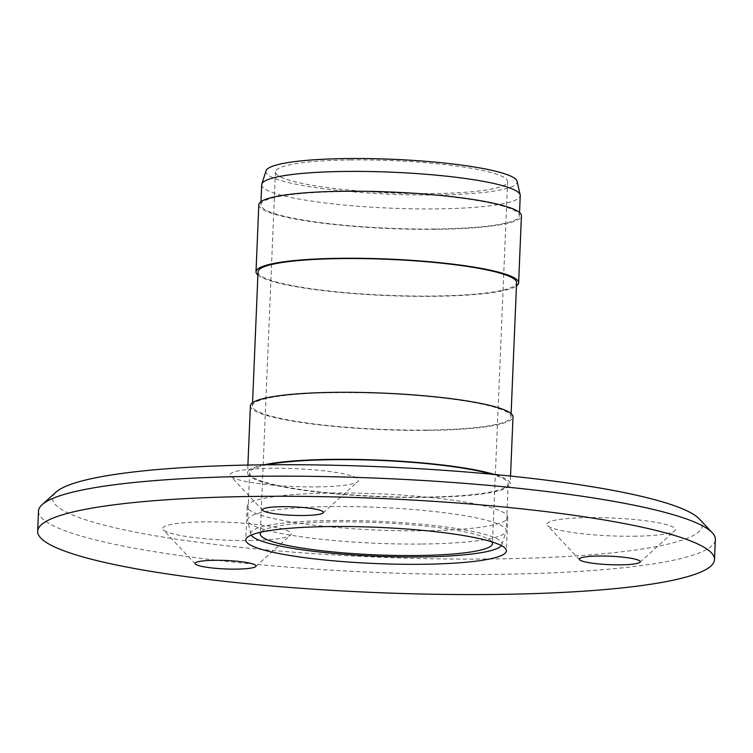 <?xml version="1.0" encoding="UTF-8"?>
<svg xmlns="http://www.w3.org/2000/svg" width="753" height="753" viewBox="0 0 753 753"><rect width="100%" height="100%" fill="white"/><g stroke="black" fill="none" stroke-linecap="round" stroke-linejoin="round"><path stroke-width="0.56" stroke-dasharray="3.77 2.82" d="M699.424 519.033A325.174 45.227 2.4 0 1 491.54 558.971A325.174 45.227 2.4 0 1 56.08 492.076M38.497 511.118A338.728 47.11 -177.6 0 0 495.738 574.332A338.728 47.11 -177.6 0 0 715.35 539.487M633.753 536.24A64.353 8.951 -177.6 0 0 674.782 530.846A64.353 8.951 -177.6 0 0 588.601 517.603A64.353 8.951 -177.6 0 0 547.459 525.509A64.353 8.951 -177.6 0 0 633.753 536.24M316.891 486.899A64.353 8.951 -177.6 0 0 357.929 481.506A64.353 8.951 -177.6 0 0 271.739 468.262A64.353 8.951 -177.6 0 0 230.597 476.169A64.353 8.951 -177.6 0 0 316.891 486.899M249.535 540.513A64.353 8.951 -177.6 0 0 290.573 535.119A64.353 8.951 -177.6 0 0 204.383 521.885A64.353 8.951 -177.6 0 0 163.241 529.783A64.353 8.951 -177.6 0 0 249.535 540.513M331.744 493.027A130.41 18.138 2.4 0 1 507.776 517.358A130.41 18.138 2.4 0 1 423.224 530.78A130.41 18.138 2.4 0 1 247.191 506.44A130.41 18.138 2.4 0 1 331.744 493.027M265.997 170.837A125.76 17.488 -177.6 0 0 435.639 194.961A125.76 17.488 -177.6 0 0 517.123 181.369M261.686 184.749A129.394 17.997 -177.6 0 0 436.354 208.892A129.394 17.997 -177.6 0 0 520.248 195.582M435.507 229.006A129.394 17.997 -177.6 0 0 519.401 215.697A129.394 17.997 -177.6 0 0 344.742 191.544A129.394 17.997 -177.6 0 0 260.849 204.854A129.394 17.997 -177.6 0 0 435.507 229.006M258.816 204.769A131.427 18.279 -177.6 0 0 436.222 229.298A131.427 18.279 -177.6 0 0 521.434 215.782M257.903 275.08A131.427 18.279 -177.6 0 0 433.417 296.324A131.427 18.279 -177.6 0 0 516.464 285.924M258.034 271.88A129.394 17.997 -177.6 0 0 432.702 296.033A129.394 17.997 -177.6 0 0 516.596 282.723M427.083 430.085A129.394 17.997 -177.6 0 0 510.976 416.776A129.394 17.997 -177.6 0 0 336.309 392.633A129.394 17.997 -177.6 0 0 252.415 405.942A129.394 17.997 -177.6 0 0 427.083 430.085M250.391 405.858A131.427 18.279 -177.6 0 0 427.798 430.377A131.427 18.279 -177.6 0 0 513.009 416.861M263.898 464.827A131.427 18.279 -177.6 0 0 247.577 472.884A131.427 18.279 -177.6 0 0 424.984 497.413A131.427 18.279 -177.6 0 0 510.195 483.887A131.427 18.279 -177.6 0 0 494.608 474.494M266.844 464.799A129.394 17.997 -177.6 0 0 249.61 472.969A129.394 17.997 -177.6 0 0 424.278 497.112A129.394 17.997 -177.6 0 0 508.171 483.803A129.394 17.997 -177.6 0 0 491.681 474.221M422.311 544.033A129.394 17.997 -177.6 0 0 506.082 531.392A129.394 17.997 -177.6 0 0 506.204 530.724A129.394 17.997 -177.6 0 0 331.536 506.581A129.394 17.997 -177.6 0 0 247.643 519.89A129.394 17.997 -177.6 0 0 247.709 520.568A129.394 17.997 -177.6 0 0 422.311 544.033M501.394 545.596A125.76 17.488 -177.6 0 0 501.893 544.635A125.76 17.488 -177.6 0 0 332.242 520.511A125.76 17.488 -177.6 0 0 250.768 534.103A125.76 17.488 -177.6 0 0 251.191 535.101M491.869 541.849A116.178 16.161 -177.6 0 0 335.603 521.895A116.178 16.161 -177.6 0 0 260.999 532.173M350.776 159.947A116.178 16.161 -177.6 0 0 275.447 171.891A116.178 16.161 -177.6 0 0 432.278 193.577A116.178 16.161 -177.6 0 0 507.607 181.624A116.178 16.161 -177.6 0 0 350.776 159.947M639.899 562.293L674.782 530.846M323.037 512.953L357.929 481.506M255.691 566.576L290.573 535.119M507.776 517.358L506.374 550.876M247.191 506.44L245.779 539.957M195.375 564.044L163.241 529.783M262.731 510.421L230.597 476.169M579.584 559.771L547.459 525.509M519.542 212.497L519.401 215.697M511.108 413.576L510.976 416.776M510.525 476.075L510.195 483.887M508.171 483.803L506.204 530.724M501.893 544.635L506.082 531.392M275.447 171.891L260.274 533.849M507.607 181.624L492.443 543.572M250.768 534.103L247.709 520.568M249.61 472.969L247.643 519.89M247.906 465.072L247.577 472.884M252.556 402.742L252.415 405.942M260.98 201.653L260.849 204.854"/><path stroke-width="1.13" d="M42.121 504.651L56.08 492.076A325.174 45.227 2.4 0 1 263.428 464.827A325.174 45.227 2.4 0 1 699.424 519.033L712.272 532.738A338.728 47.11 -177.6 0 0 258.11 476.273A338.728 47.11 -177.6 0 0 42.121 504.651A338.728 47.11 -177.6 0 0 38.497 511.118L37.65 531.232A338.728 47.11 2.4 0 1 257.262 496.387A338.728 47.11 2.4 0 1 714.503 559.601A338.728 47.11 2.4 0 1 494.89 594.446A338.728 47.11 2.4 0 1 37.65 531.232M599.077 556.025A30.487 4.236 2.4 0 1 639.899 562.293A30.487 4.236 2.4 0 1 620.463 564.844A30.487 4.236 2.4 0 1 579.584 559.771A30.487 4.236 2.4 0 1 599.077 556.025M282.215 506.684A30.487 4.236 2.4 0 1 323.037 512.953A30.487 4.236 2.4 0 1 303.6 515.504A30.487 4.236 2.4 0 1 262.731 510.421A30.487 4.236 2.4 0 1 282.215 506.684M214.859 560.298A30.487 4.236 2.4 0 1 255.691 566.576A30.487 4.236 2.4 0 1 236.254 569.127A30.487 4.236 2.4 0 1 195.375 564.044A30.487 4.236 2.4 0 1 214.859 560.298M330.332 526.535A130.41 18.138 2.4 0 1 506.374 550.876A130.41 18.138 2.4 0 1 421.821 564.289A130.41 18.138 2.4 0 1 245.779 539.957A130.41 18.138 2.4 0 1 330.332 526.535M714.503 559.601L715.35 539.487A338.728 47.11 -177.6 0 0 712.272 532.738M519.542 212.497L520.248 195.582A129.394 17.997 -177.6 0 0 520.182 194.905L517.123 181.369A125.76 17.488 -177.6 0 0 347.415 158.554A125.76 17.488 -177.6 0 0 265.997 170.837L261.809 184.071A129.394 17.997 -177.6 0 0 261.686 184.749L260.98 201.653M520.182 194.905A129.394 17.997 -177.6 0 0 345.58 171.439A129.394 17.997 -177.6 0 0 261.809 184.071M516.464 285.924A131.427 18.279 -177.6 0 0 518.629 282.808L521.434 215.782A131.427 18.279 -177.6 0 0 344.027 191.253A131.427 18.279 -177.6 0 0 258.816 204.769L256.001 271.795A131.427 18.279 -177.6 0 0 257.903 275.08M518.629 282.808A131.427 18.279 -177.6 0 0 341.213 258.279A131.427 18.279 -177.6 0 0 256.001 271.795M511.108 413.576L516.596 282.723A129.394 17.997 -177.6 0 0 341.928 258.571A129.394 17.997 -177.6 0 0 258.034 271.88L252.556 402.742M510.525 476.075L513.009 416.861A131.427 18.279 -177.6 0 0 335.593 392.332A131.427 18.279 -177.6 0 0 250.391 405.858L247.906 465.072M494.608 474.494A131.427 18.279 -177.6 0 0 332.788 459.358A131.427 18.279 -177.6 0 0 263.898 464.827M491.681 474.221A129.394 17.997 -177.6 0 0 333.504 459.659A129.394 17.997 -177.6 0 0 266.844 464.799M251.191 535.101A125.76 17.488 -177.6 0 0 420.475 556.919A125.76 17.488 -177.6 0 0 501.394 545.596M260.999 532.173A116.178 16.161 -177.6 0 0 260.274 533.849A116.178 16.161 -177.6 0 0 417.115 555.526A116.178 16.161 -177.6 0 0 492.443 543.572A116.178 16.161 -177.6 0 0 491.869 541.849"/></g></svg>
